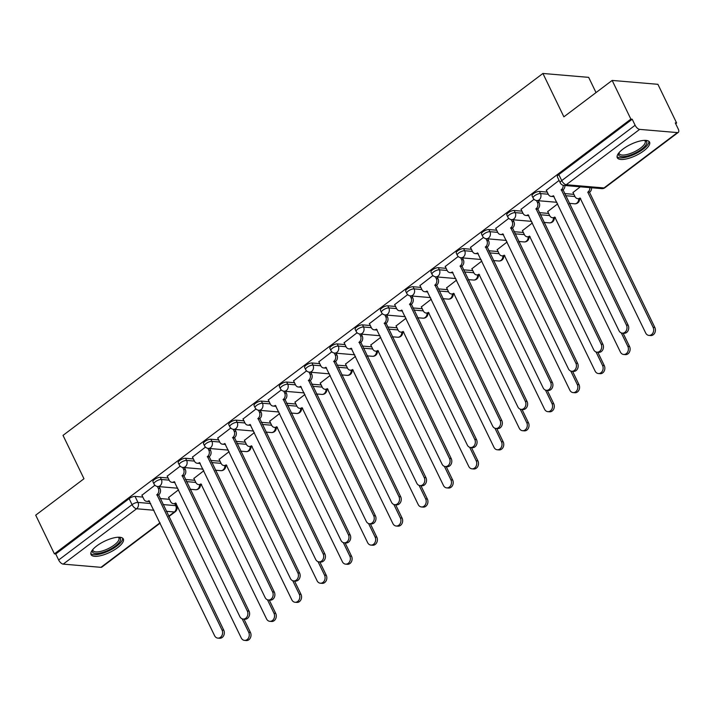 <?xml version="1.0" encoding="UTF-8"?>
<svg xmlns="http://www.w3.org/2000/svg" width="714" height="714" viewBox="0 0 714 714"><rect width="100%" height="100%" fill="white"/><g stroke="black" fill="none" stroke-linecap="round" stroke-linejoin="round"><path stroke-width="1.07" d="M168.102 478.005L160.32 477.345A4.596 1.58 154.2 0 0 154.411 479.558A4.596 1.58 154.2 0 0 152.939 481.789L153.974 483.931A4.596 1.58 -25.8 0 1 155.447 481.7A4.596 1.58 -25.8 0 1 161.355 479.487L169.138 480.147A4.596 3.74 -85.1 0 0 172.003 482.316A4.596 3.74 -85.1 0 0 174.27 481.62L239.85 616.601A5.293 4.302 -85.1 0 0 243.126 619.056A5.293 4.302 -85.1 0 0 247.196 616.503A5.293 4.302 -85.1 0 0 247.303 610.979L182.204 475.64A4.596 3.74 -85.1 0 0 183.569 469.303L185.301 469.446A4.596 3.74 94.9 0 1 183.944 475.783L249.034 611.122A5.293 4.302 94.9 0 1 248.927 616.646A5.293 4.302 94.9 0 1 244.866 619.208L243.126 619.056M193.378 458.95L185.595 458.281A4.596 1.58 154.2 0 0 179.687 460.503A4.596 1.58 154.2 0 0 178.214 462.726L179.25 464.868A4.596 1.58 -25.8 0 1 180.722 462.636A4.596 1.58 -25.8 0 1 186.631 460.423L194.413 461.083M218.654 439.886L210.871 439.226A4.596 1.58 154.2 0 0 204.963 441.439A4.596 1.58 154.2 0 0 203.49 443.671L204.525 445.804A4.596 1.58 -25.8 0 1 205.998 443.581A4.596 1.58 -25.8 0 1 211.906 441.359L219.68 442.028M243.92 420.823L236.147 420.162A4.596 1.58 154.2 0 0 230.238 422.376A4.596 1.58 154.2 0 0 228.766 424.607L229.801 426.749A4.596 1.58 -25.8 0 1 231.274 424.518A4.596 1.58 -25.8 0 1 237.182 422.304L244.956 422.965M269.196 401.759L261.422 401.098A4.596 1.58 154.2 0 0 255.514 403.321A4.596 1.58 154.2 0 0 254.041 405.543L255.068 407.685A4.596 1.58 -25.8 0 1 256.54 405.454A4.596 1.58 -25.8 0 1 262.449 403.24L270.231 403.901M294.471 382.704L286.689 382.044A4.596 1.58 154.2 0 0 280.789 384.257A4.596 1.58 154.2 0 0 279.317 386.488L280.343 388.621A4.596 1.58 -25.8 0 1 281.816 386.399A4.596 1.58 -25.8 0 1 287.724 384.177L295.507 384.837M319.747 363.64L311.964 362.98A4.596 1.58 154.2 0 0 306.056 365.193A4.596 1.58 154.2 0 0 304.583 367.424L305.619 369.566A4.596 1.58 -25.8 0 1 307.091 367.335A4.596 1.58 -25.8 0 1 313 365.122L320.782 365.782M345.023 344.576L337.24 343.916A4.596 1.58 154.2 0 0 331.332 346.138A4.596 1.58 154.2 0 0 329.859 348.361L330.894 350.503A4.596 1.58 -25.8 0 1 332.367 348.271A4.596 1.58 -25.8 0 1 338.275 346.058L346.058 346.718A4.596 3.74 -85.1 0 0 348.923 348.887A4.596 3.74 -85.1 0 0 351.19 348.191L416.771 483.173A5.293 4.302 -85.1 0 0 420.055 485.627A5.293 4.302 -85.1 0 0 424.116 483.075A5.293 4.302 -85.1 0 0 424.223 477.55L359.133 342.211A4.596 3.74 -85.1 0 0 360.49 335.875L362.23 336.026A4.596 3.74 94.9 0 1 360.865 342.354L425.963 477.693A5.293 4.302 94.9 0 1 425.847 483.217A5.293 4.302 94.9 0 1 421.787 485.779L420.055 485.627M370.298 325.522L362.516 324.852A4.596 1.58 154.2 0 0 356.607 327.074A4.596 1.58 154.2 0 0 355.135 329.306L356.17 331.439A4.596 1.58 -25.8 0 1 357.643 329.216A4.596 1.58 -25.8 0 1 363.551 326.994L371.334 327.655M395.574 306.458L387.791 305.797A4.596 1.58 154.2 0 0 381.883 308.011A4.596 1.58 154.2 0 0 380.41 310.242L381.446 312.384A4.596 1.58 -25.8 0 1 382.918 310.153A4.596 1.58 -25.8 0 1 388.827 307.93L396.609 308.6M420.849 287.394L413.067 286.733A4.596 1.58 154.2 0 0 407.158 288.947A4.596 1.58 154.2 0 0 405.686 291.178L406.721 293.32A4.596 1.58 -25.8 0 1 408.194 291.089A4.596 1.58 -25.8 0 1 414.102 288.875L421.885 289.536M446.125 268.339L438.342 267.67A4.596 1.58 154.2 0 0 432.434 269.892A4.596 1.58 154.2 0 0 430.961 272.114L431.997 274.256A4.596 1.58 -25.8 0 1 433.469 272.025A4.596 1.58 -25.8 0 1 439.378 269.812L447.16 270.472M471.401 249.275L463.618 248.615A4.596 1.58 154.2 0 0 457.71 250.828A4.596 1.58 154.2 0 0 456.237 253.059L457.272 255.193A4.596 1.58 -25.8 0 1 458.745 252.97A4.596 1.58 -25.8 0 1 464.653 250.748L472.436 251.417M496.676 230.211L488.894 229.551A4.596 1.58 154.2 0 0 482.985 231.764A4.596 1.58 154.2 0 0 481.513 233.996L482.548 236.138A4.596 1.58 -25.8 0 1 484.021 233.906A4.596 1.58 -25.8 0 1 489.929 231.693L497.712 232.353A4.596 3.74 -85.1 0 0 500.576 234.522A4.596 3.74 -85.1 0 0 502.843 233.826L568.424 368.799A5.293 4.302 -85.1 0 0 571.7 371.262A5.293 4.302 -85.1 0 0 575.77 368.701A5.293 4.302 -85.1 0 0 575.877 363.185L510.778 227.837A4.596 3.74 -85.1 0 0 512.143 221.51L513.875 221.652A4.596 3.74 94.9 0 1 512.518 227.989L577.608 363.328A5.293 4.302 94.9 0 1 577.501 368.852A5.293 4.302 94.9 0 1 573.431 371.405L571.7 371.262M521.952 211.148L514.169 210.487A4.596 1.58 154.2 0 0 508.261 212.71A4.596 1.58 154.2 0 0 506.788 214.932L507.824 217.074A4.596 1.58 -25.8 0 1 509.296 214.843A4.596 1.58 -25.8 0 1 515.205 212.629L522.978 213.29M547.219 192.093L539.445 191.432A4.596 1.58 154.2 0 0 533.536 193.646A4.596 1.58 154.2 0 0 532.064 195.877L533.099 198.01A4.596 1.58 -25.8 0 1 534.572 195.788A4.596 1.58 -25.8 0 1 540.48 193.565L548.254 194.226M643.832 150.806A17.939 6.149 154.2 0 0 649.57 142.113A17.939 6.149 154.2 0 0 639.173 141.229A17.939 6.149 154.2 0 0 623.019 149.039A17.939 6.149 154.2 0 0 617.28 157.732A17.939 6.149 154.2 0 0 627.677 158.624A17.939 6.149 154.2 0 0 643.832 150.806M117.596 547.674A17.939 6.149 154.2 0 0 123.335 538.981A17.939 6.149 154.2 0 0 112.937 538.088A17.939 6.149 154.2 0 0 96.783 545.898A17.939 6.149 154.2 0 0 91.044 554.591A17.939 6.149 154.2 0 0 101.442 555.483A17.939 6.149 154.2 0 0 117.596 547.674M190.352 489.733L190.879 489.331M215.628 470.669L216.155 470.276M240.904 451.614L241.43 451.212M266.179 432.55L266.706 432.148M291.455 413.486L291.981 413.085M316.73 394.423L317.257 394.03M342.006 375.368L342.533 374.966M367.282 356.304L367.808 355.902M392.548 337.24L393.084 336.847M417.824 318.185L418.359 317.784M443.099 299.121L443.635 298.72M468.375 280.058L468.902 279.656M493.651 260.994L494.177 260.601M518.926 241.939L519.453 241.537M544.202 222.875L544.728 222.473M569.477 203.811L570.004 203.419M675.685 123.718L676.622 123.013L675.283 122.897L678.202 128.931A4.596 2.16 53 0 1 678.3 132.376A4.596 2.16 53 0 1 677.407 132.59L639.664 129.377L566.273 184.73L604.017 187.943L677.407 132.59M596.029 92.588L588.666 77.362L542.917 73.462L563.881 116.828L612.157 80.423L630.873 119.122L54.407 553.859L35.7 515.16L83.984 478.746L63.019 435.379L542.917 73.462M612.157 80.423L657.906 84.314L676.622 123.013M160.177 523.121L101.843 567.112A4.596 2.16 -127 0 1 100.951 567.335L63.207 564.122A4.596 2.16 -127 0 1 58.655 559.999L55.746 553.975L129.136 498.622A4.596 1.58 -25.8 0 1 135.044 496.409L142.827 497.069M160.123 498.542L169.504 499.336M55.746 553.975L54.407 553.859M632.202 119.229L558.812 174.582A4.596 1.58 154.2 0 0 557.339 176.813L560.249 182.838A4.596 1.58 -25.8 0 1 561.722 180.615L635.121 125.262L632.202 119.229L630.873 119.122M635.121 125.262A4.596 2.16 53 0 0 639.664 129.377M559.08 180.419L546.335 190.245M580.303 186.809L573.003 192.521M534.036 199.313L521.059 209.309M557.67 203.874L547.736 211.576M508.761 218.377L495.784 228.373M532.394 222.938L522.461 230.64M483.485 237.432L470.508 247.428M507.119 241.992L497.185 249.704M458.209 256.496L445.233 266.492M481.852 261.056L471.909 268.759M432.934 275.559L419.957 285.555M456.576 280.12L446.634 287.822M407.658 294.614L394.681 304.61M431.301 299.175L421.358 306.886M382.383 313.678L369.406 323.674M406.025 318.239L396.083 325.941M357.107 332.742L344.13 342.738M380.749 337.303L370.807 345.005M331.832 351.806L318.855 361.802M355.474 356.366L345.531 364.069M306.556 370.861L293.579 380.857M330.198 375.421L320.256 383.132M281.289 389.924L268.312 399.92M304.923 394.485L294.98 402.187M256.014 408.988L243.037 418.984M279.647 413.549L269.705 421.251M230.738 428.043L217.761 438.039M254.371 432.604L244.438 440.315M205.462 447.107L192.485 457.103M229.096 451.667L219.162 459.37M180.187 466.171L167.21 476.167M203.82 470.731L193.887 478.434M185.399 479.478L194.779 480.281M210.675 460.423L220.055 461.217M235.95 441.359L245.321 442.153M261.226 422.295L270.597 423.099M286.493 403.231L295.873 404.035M311.768 384.177L321.148 384.971M337.044 365.113L346.424 365.907M362.319 346.049L371.699 346.852M387.595 326.994L396.975 327.788M412.87 307.93L422.251 308.725M438.146 288.867L447.526 289.67M463.422 269.803L472.802 270.606M488.697 250.748L498.077 251.542M513.973 231.684L523.344 232.487M539.249 212.62L548.62 213.424M564.524 193.565L573.895 194.36M154.911 485.234L141.934 495.221M178.554 489.795L168.611 497.497M546.255 190.094L548.272 194.262A4.596 3.74 -85.1 0 0 551.119 196.395A4.596 3.74 -85.1 0 0 553.395 195.707L618.976 330.68A5.293 4.302 -85.1 0 0 622.251 333.143A5.293 4.302 -85.1 0 0 626.312 330.582A5.293 4.302 -85.1 0 0 626.428 325.057L561.329 189.719A4.596 3.74 -85.1 0 0 563.185 185.274M564.926 185.497A4.596 3.74 94.9 0 1 563.069 189.862L628.159 325.209A5.293 4.302 94.9 0 1 628.052 330.734A5.293 4.302 94.9 0 1 623.982 333.286L622.251 333.143M554.064 196.412A4.596 3.74 94.9 0 1 552.859 196.546L551.119 196.395M561.088 189.897L562.819 190.049M591.594 187.773A4.596 3.74 94.9 0 1 589.737 192.137L588.006 191.986A4.596 3.74 -85.1 0 0 589.862 187.621M572.931 192.361L574.948 196.528A4.596 3.74 -85.1 0 0 577.796 198.67A4.596 3.74 -85.1 0 0 580.071 197.974L645.652 332.947A5.293 4.302 -85.1 0 0 648.928 335.41A5.293 4.302 -85.1 0 0 652.989 332.849A5.293 4.302 -85.1 0 0 653.105 327.333L587.765 192.173M589.496 192.316L654.836 327.476A5.293 4.302 94.9 0 1 654.729 333.001A5.293 4.302 94.9 0 1 650.659 335.553L648.928 335.41M580.741 198.679A4.596 3.74 94.9 0 1 579.527 198.813L577.796 198.67M520.979 209.157L522.996 213.316A4.596 3.74 -85.1 0 0 525.843 215.458A4.596 3.74 -85.1 0 0 528.119 214.762L593.7 349.744A5.293 4.302 -85.1 0 0 596.975 352.198A5.293 4.302 -85.1 0 0 601.036 349.646A5.293 4.302 -85.1 0 0 601.152 344.121L536.053 208.783A4.596 3.74 -85.1 0 0 537.419 202.446L539.15 202.597A4.596 3.74 94.9 0 1 537.794 208.925L602.884 344.264A5.293 4.302 94.9 0 1 602.777 349.789A5.293 4.302 94.9 0 1 598.707 352.35L596.975 352.198M538.24 200.714L539.15 202.597M528.788 215.467A4.596 3.74 94.9 0 1 527.584 215.61L525.843 215.458M536.5 200.554L537.419 202.446M535.812 208.961L537.544 209.113M512.964 219.769L513.875 221.652M503.513 234.531A4.596 3.74 94.9 0 1 502.308 234.665L500.576 234.522M495.712 228.212L497.72 232.38M511.224 219.609L512.143 221.51M510.537 228.025L512.268 228.168M644.92 140.355A15.521 5.319 -25.8 0 1 646.643 141.604A15.521 5.319 -25.8 0 1 635.005 153.153A15.521 5.319 -25.8 0 1 618.699 155.125A15.521 5.319 -25.8 0 1 618.788 152.983M619.1 152.609A14.369 4.927 154.2 0 0 619.261 153.653A14.369 4.927 154.2 0 0 634.353 151.832A14.369 4.927 154.2 0 0 645.144 141.14L645.144 141.14A14.369 4.927 154.2 0 0 644.43 140.363M617.057 156.723A17.823 6.114 154.2 0 0 635.335 153.867A17.823 6.114 154.2 0 0 648.919 141.318M118.685 537.214A15.521 5.319 -25.8 0 1 120.407 538.472A15.521 5.319 -25.8 0 1 108.769 550.021A15.521 5.319 -25.8 0 1 92.463 551.993A15.521 5.319 -25.8 0 1 92.552 549.851M92.865 549.477A14.369 4.927 154.2 0 0 93.025 550.512A14.369 4.927 154.2 0 0 93.034 550.521A14.369 4.927 154.2 0 0 108.117 548.691A14.369 4.927 154.2 0 0 118.908 537.999L118.908 537.999A14.369 4.927 154.2 0 0 118.194 537.231M90.821 553.582A17.823 6.114 154.2 0 0 109.099 550.735A17.823 6.114 154.2 0 0 122.683 538.178M547.656 211.424L549.673 215.592A4.596 3.74 -85.1 0 0 552.52 217.734A4.596 3.74 -85.1 0 0 554.796 217.038L620.377 352.011A5.293 4.302 -85.1 0 0 623.652 354.474A5.293 4.302 -85.1 0 0 627.713 351.913A5.293 4.302 -85.1 0 0 627.829 346.388L621.323 332.929M623.117 333.215L629.561 346.54A5.293 4.302 94.9 0 1 629.453 352.064A5.293 4.302 94.9 0 1 625.384 354.617L623.652 354.474M555.465 217.743A4.596 3.74 94.9 0 1 554.26 217.877L552.52 217.734M522.38 230.488L524.397 234.656A4.596 3.74 -85.1 0 0 527.244 236.789A4.596 3.74 -85.1 0 0 529.52 236.102L595.101 371.075A5.293 4.302 -85.1 0 0 598.377 373.529A5.293 4.302 -85.1 0 0 602.438 370.977A5.293 4.302 -85.1 0 0 602.554 365.452L596.047 351.993M597.841 352.27L604.285 365.604A5.293 4.302 94.9 0 1 604.178 371.119A5.293 4.302 94.9 0 1 600.108 373.681L598.377 373.529M530.19 236.798A4.596 3.74 94.9 0 1 528.985 236.941L527.244 236.789M470.437 247.276L472.445 251.444A4.596 3.74 -85.1 0 0 475.301 253.586A4.596 3.74 -85.1 0 0 477.568 252.89L543.149 387.863A5.293 4.302 -85.1 0 0 546.424 390.326A5.293 4.302 -85.1 0 0 550.494 387.764A5.293 4.302 -85.1 0 0 550.601 382.24L485.502 246.901A4.596 3.74 -85.1 0 0 486.868 240.564L488.599 240.716A4.596 3.74 94.9 0 1 487.243 247.053L552.333 382.392A5.293 4.302 94.9 0 1 552.225 387.916A5.293 4.302 94.9 0 1 548.165 390.469L546.424 390.326M487.689 238.833L488.599 240.716M478.237 253.595A4.596 3.74 94.9 0 1 477.032 253.729L475.301 253.586M485.948 238.672L486.868 240.564M485.261 247.089L487.002 247.231M445.161 266.34L447.169 270.508A4.596 3.74 -85.1 0 0 450.025 272.641A4.596 3.74 -85.1 0 0 452.292 271.954L517.873 406.926A5.293 4.302 -85.1 0 0 521.149 409.381A5.293 4.302 -85.1 0 0 525.218 406.828A5.293 4.302 -85.1 0 0 525.326 401.304L460.235 265.965A4.596 3.74 -85.1 0 0 461.592 259.628L463.324 259.78A4.596 3.74 94.9 0 1 461.967 266.108L527.057 401.455A5.293 4.302 94.9 0 1 526.95 406.971A5.293 4.302 94.9 0 1 522.889 409.533L521.149 409.381M462.413 257.897L463.324 259.78M452.962 272.65A4.596 3.74 94.9 0 1 451.757 272.793L450.025 272.641M460.673 257.736L461.592 259.628M459.986 266.143L461.726 266.295M419.886 285.404L421.894 289.563A4.596 3.74 -85.1 0 0 424.75 291.705A4.596 3.74 -85.1 0 0 427.017 291.009L492.598 425.981A5.293 4.302 -85.1 0 0 495.873 428.445A5.293 4.302 -85.1 0 0 499.943 425.892A5.293 4.302 -85.1 0 0 500.05 420.368L434.96 285.02A4.596 3.74 -85.1 0 0 436.316 278.692L438.048 278.835A4.596 3.74 94.9 0 1 436.691 285.172L501.781 420.51A5.293 4.302 94.9 0 1 501.674 426.035A5.293 4.302 94.9 0 1 497.613 428.596L495.873 428.445M437.138 276.961L438.048 278.835M427.686 291.714A4.596 3.74 94.9 0 1 426.481 291.847L424.75 291.705M435.397 276.791L436.316 278.692M434.71 285.207L436.45 285.359M497.105 249.552L499.122 253.711A4.596 3.74 -85.1 0 0 501.969 255.853A4.596 3.74 -85.1 0 0 504.245 255.157L569.826 390.13A5.293 4.302 -85.1 0 0 573.101 392.593A5.293 4.302 -85.1 0 0 577.171 390.04A5.293 4.302 -85.1 0 0 577.278 384.516L570.772 371.048M572.566 371.334L579.009 384.659A5.293 4.302 94.9 0 1 578.902 390.183A5.293 4.302 94.9 0 1 574.832 392.745L573.101 392.593M504.914 255.862A4.596 3.74 94.9 0 1 503.709 255.996L501.969 255.853M471.838 268.607L473.846 272.775A4.596 3.74 -85.1 0 0 476.702 274.917A4.596 3.74 -85.1 0 0 478.969 274.221L544.55 409.193A5.293 4.302 -85.1 0 0 547.825 411.657A5.293 4.302 -85.1 0 0 551.895 409.095A5.293 4.302 -85.1 0 0 552.002 403.571L545.496 390.112M547.29 390.397L553.734 403.722A5.293 4.302 94.9 0 1 553.627 409.247A5.293 4.302 94.9 0 1 549.557 411.799L547.825 411.657M479.638 274.926A4.596 3.74 94.9 0 1 478.434 275.06L476.702 274.917M446.562 287.671L448.57 291.839A4.596 3.74 -85.1 0 0 451.426 293.972A4.596 3.74 -85.1 0 0 453.693 293.284L519.274 428.257A5.293 4.302 -85.1 0 0 522.55 430.712A5.293 4.302 -85.1 0 0 526.62 428.159A5.293 4.302 -85.1 0 0 526.727 422.634L520.22 409.176M522.023 409.461L528.458 422.786A5.293 4.302 94.9 0 1 528.351 428.311A5.293 4.302 94.9 0 1 524.29 430.863L522.55 430.712M454.363 293.981A4.596 3.74 94.9 0 1 453.158 294.123L451.426 293.972M394.61 304.459L396.618 308.627A4.596 3.74 -85.1 0 0 399.474 310.768A4.596 3.74 -85.1 0 0 401.741 310.072L467.322 445.045A5.293 4.302 -85.1 0 0 470.597 447.508A5.293 4.302 -85.1 0 0 474.667 444.947A5.293 4.302 -85.1 0 0 474.774 439.422L409.684 304.084A4.596 3.74 -85.1 0 0 411.041 297.756L412.772 297.899A4.596 3.74 94.9 0 1 411.416 304.235L476.515 439.574A5.293 4.302 94.9 0 1 476.399 445.099A5.293 4.302 94.9 0 1 472.338 447.651L470.597 447.508M411.862 296.015L412.772 297.899M402.41 310.777A4.596 3.74 94.9 0 1 401.206 310.911L399.474 310.768M410.122 295.855L411.041 297.756M409.443 304.271L411.175 304.414M421.287 306.734L423.295 310.893A4.596 3.74 -85.1 0 0 426.151 313.035A4.596 3.74 -85.1 0 0 428.418 312.339L493.999 447.321A5.293 4.302 -85.1 0 0 497.274 449.775A5.293 4.302 -85.1 0 0 501.344 447.223A5.293 4.302 -85.1 0 0 501.451 441.698L494.945 428.239M496.748 428.516L503.183 441.841A5.293 4.302 94.9 0 1 503.075 447.366A5.293 4.302 94.9 0 1 499.015 449.927L497.274 449.775M429.087 313.044A4.596 3.74 94.9 0 1 427.882 313.187L426.151 313.035M369.334 323.522L371.351 327.69A4.596 3.74 -85.1 0 0 374.198 329.823A4.596 3.74 -85.1 0 0 376.465 329.136L442.046 464.109A5.293 4.302 -85.1 0 0 445.331 466.563A5.293 4.302 -85.1 0 0 449.392 464.011A5.293 4.302 -85.1 0 0 449.499 458.486L384.409 323.147A4.596 3.74 -85.1 0 0 385.765 316.811L387.497 316.962A4.596 3.74 94.9 0 1 386.14 323.29L451.239 458.638A5.293 4.302 94.9 0 1 451.123 464.162A5.293 4.302 94.9 0 1 447.062 466.715L445.331 466.563M386.595 315.079L387.497 316.962M377.144 329.832A4.596 3.74 94.9 0 1 375.93 329.975L374.198 329.823M384.855 314.919L385.765 316.811M384.168 323.326L385.899 323.478M396.011 325.789L398.019 329.957A4.596 3.74 -85.1 0 0 400.875 332.099A4.596 3.74 -85.1 0 0 403.142 331.403L468.723 466.376A5.293 4.302 -85.1 0 0 471.999 468.839A5.293 4.302 -85.1 0 0 476.068 466.278A5.293 4.302 -85.1 0 0 476.176 460.762L469.669 447.294M471.472 447.58L477.907 460.905A5.293 4.302 94.9 0 1 477.8 466.429A5.293 4.302 94.9 0 1 473.739 468.982L471.999 468.839M403.812 332.108A4.596 3.74 94.9 0 1 402.607 332.242L400.875 332.099M361.32 334.143L362.23 336.026M351.868 348.896A4.596 3.74 94.9 0 1 350.654 349.039L348.923 348.887M344.059 342.586L346.076 346.745M359.579 333.982L360.49 335.875M358.892 342.39L360.624 342.541M370.736 344.853L372.753 349.021A4.596 3.74 -85.1 0 0 375.6 351.154A4.596 3.74 -85.1 0 0 377.867 350.467L443.448 485.44A5.293 4.302 -85.1 0 0 446.732 487.903A5.293 4.302 -85.1 0 0 450.793 485.341A5.293 4.302 -85.1 0 0 450.9 479.817L444.394 466.358M446.196 466.644L452.64 479.969A5.293 4.302 94.9 0 1 452.524 485.493A5.293 4.302 94.9 0 1 448.463 488.046L446.732 487.903M378.536 351.172A4.596 3.74 94.9 0 1 377.331 351.306L375.6 351.154M318.783 361.641L320.8 365.809A4.596 3.74 -85.1 0 0 323.647 367.951A4.596 3.74 -85.1 0 0 325.914 367.255L391.495 502.228A5.293 4.302 -85.1 0 0 394.78 504.691A5.293 4.302 -85.1 0 0 398.84 502.129A5.293 4.302 -85.1 0 0 398.956 496.614L333.857 361.266A4.596 3.74 -85.1 0 0 335.214 354.938L336.954 355.081A4.596 3.74 94.9 0 1 335.589 361.418L400.688 496.757A5.293 4.302 94.9 0 1 400.572 502.281A5.293 4.302 94.9 0 1 396.511 504.834L394.78 504.691M336.044 353.198L336.954 355.081M326.593 367.96A4.596 3.74 94.9 0 1 325.379 368.094L323.647 367.951M334.304 353.037L335.214 354.938M333.616 361.454L335.348 361.596M345.46 363.917L347.477 368.085A4.596 3.74 -85.1 0 0 350.324 370.218A4.596 3.74 -85.1 0 0 352.591 369.531L418.172 504.503A5.293 4.302 -85.1 0 0 421.456 506.958A5.293 4.302 -85.1 0 0 425.517 504.405A5.293 4.302 -85.1 0 0 425.624 498.881L419.118 485.422M420.921 485.699L427.365 499.024A5.293 4.302 94.9 0 1 427.249 504.548A5.293 4.302 94.9 0 1 423.188 507.11L421.456 506.958M353.269 370.227A4.596 3.74 94.9 0 1 352.056 370.37L350.324 370.218M293.508 380.705L295.525 384.873A4.596 3.74 -85.1 0 0 298.372 387.006A4.596 3.74 -85.1 0 0 300.648 386.319L366.228 521.291A5.293 4.302 -85.1 0 0 369.504 523.755A5.293 4.302 -85.1 0 0 373.565 521.193A5.293 4.302 -85.1 0 0 373.681 515.669L308.582 380.33A4.596 3.74 -85.1 0 0 309.938 373.993L311.679 374.145A4.596 3.74 94.9 0 1 310.313 380.482L375.412 515.82A5.293 4.302 94.9 0 1 375.305 521.345A5.293 4.302 94.9 0 1 371.235 523.897L369.504 523.755M310.768 372.262L311.679 374.145M301.317 387.024A4.596 3.74 94.9 0 1 300.103 387.158L298.372 387.006M309.028 372.101L309.938 373.993M308.341 380.517L310.072 380.66M268.232 399.769L270.249 403.937A4.596 3.74 -85.1 0 0 273.096 406.07A4.596 3.74 -85.1 0 0 275.372 405.382L340.953 540.355A5.293 4.302 -85.1 0 0 344.228 542.81A5.293 4.302 -85.1 0 0 348.289 540.257A5.293 4.302 -85.1 0 0 348.405 534.732L283.306 399.394A4.596 3.74 -85.1 0 0 284.672 393.057L286.403 393.209A4.596 3.74 94.9 0 1 285.038 399.537L350.137 534.875A5.293 4.302 94.9 0 1 350.03 540.4A5.293 4.302 94.9 0 1 345.96 542.961L344.228 542.81M285.493 391.326L286.403 393.209M276.041 406.079A4.596 3.74 94.9 0 1 274.836 406.221L273.096 406.07M283.753 391.165L284.672 393.057M283.065 399.572L284.797 399.724M242.956 418.823L244.973 422.991A4.596 3.74 -85.1 0 0 247.82 425.133A4.596 3.74 -85.1 0 0 250.096 424.437L315.677 559.41A5.293 4.302 -85.1 0 0 318.953 561.873A5.293 4.302 -85.1 0 0 323.014 559.321A5.293 4.302 -85.1 0 0 323.13 553.796L258.031 418.449A4.596 3.74 -85.1 0 0 259.396 412.121L261.128 412.264A4.596 3.74 94.9 0 1 259.771 418.6L324.861 553.939A5.293 4.302 94.9 0 1 324.754 559.464A5.293 4.302 94.9 0 1 320.684 562.025L318.953 561.873M260.217 410.389L261.128 412.264M250.766 425.142A4.596 3.74 94.9 0 1 249.561 425.276L247.82 425.133M258.477 410.22L259.396 412.121M257.79 418.636L259.521 418.779M217.681 437.887L219.698 442.055A4.596 3.74 -85.1 0 0 222.545 444.197A4.596 3.74 -85.1 0 0 224.821 443.501L290.402 578.474A5.293 4.302 -85.1 0 0 293.677 580.937A5.293 4.302 -85.1 0 0 297.747 578.376A5.293 4.302 -85.1 0 0 297.854 572.851L232.755 437.512A4.596 3.74 -85.1 0 0 234.121 431.185L235.852 431.327A4.596 3.74 94.9 0 1 234.495 437.664L299.585 573.003A5.293 4.302 94.9 0 1 299.478 578.527A5.293 4.302 94.9 0 1 295.409 581.08L293.677 580.937M234.942 429.444L235.852 431.327M225.49 444.206A4.596 3.74 94.9 0 1 224.285 444.34L222.545 444.197M233.201 429.284L234.121 431.185M232.514 437.7L234.246 437.843M192.414 456.951L194.422 461.119A4.596 3.74 -85.1 0 0 197.278 463.252A4.596 3.74 -85.1 0 0 199.545 462.565L265.126 597.538A5.293 4.302 -85.1 0 0 268.402 599.992A5.293 4.302 -85.1 0 0 272.471 597.439A5.293 4.302 -85.1 0 0 272.578 591.915L207.479 456.576A4.596 3.74 -85.1 0 0 208.845 450.239L210.576 450.391A4.596 3.74 94.9 0 1 209.22 456.719L274.31 592.067A5.293 4.302 94.9 0 1 274.203 597.591A5.293 4.302 94.9 0 1 270.133 600.144L268.402 599.992M209.666 448.508L210.576 450.391M200.215 463.261A4.596 3.74 94.9 0 1 199.01 463.404L197.278 463.252M207.926 448.347L208.845 450.239M207.238 456.755L208.97 456.906M184.39 467.572L185.301 469.446M174.939 482.325A4.596 3.74 94.9 0 1 173.734 482.468L172.003 482.316M167.138 476.015L169.147 480.174M182.65 467.411L183.569 469.303M181.963 475.819L183.703 475.97M320.184 382.972L322.201 387.14A4.596 3.74 -85.1 0 0 325.048 389.282A4.596 3.74 -85.1 0 0 327.315 388.586L392.896 523.558A5.293 4.302 -85.1 0 0 396.181 526.022A5.293 4.302 -85.1 0 0 400.242 523.469A5.293 4.302 -85.1 0 0 400.349 517.945L393.842 504.477M395.645 504.762L402.089 518.087A5.293 4.302 94.9 0 1 401.973 523.612A5.293 4.302 94.9 0 1 397.912 526.164L396.181 526.022M327.994 389.291A4.596 3.74 94.9 0 1 326.78 389.425L325.048 389.282M294.909 402.036L296.926 406.204A4.596 3.74 -85.1 0 0 299.773 408.346A4.596 3.74 -85.1 0 0 302.04 407.649L367.621 542.622A5.293 4.302 -85.1 0 0 370.905 545.085A5.293 4.302 -85.1 0 0 374.966 542.524A5.293 4.302 -85.1 0 0 375.082 536.999L368.567 523.54M370.37 523.826L376.813 537.151A5.293 4.302 94.9 0 1 376.697 542.676A5.293 4.302 94.9 0 1 372.637 545.228L370.905 545.085M302.718 408.354A4.596 3.74 94.9 0 1 301.504 408.488L299.773 408.346M269.633 421.099L271.65 425.267A4.596 3.74 -85.1 0 0 274.497 427.4A4.596 3.74 -85.1 0 0 276.773 426.713L342.354 561.686A5.293 4.302 -85.1 0 0 345.63 564.14A5.293 4.302 -85.1 0 0 349.69 561.588A5.293 4.302 -85.1 0 0 349.806 556.063L343.3 542.604M345.094 542.89L351.538 556.215A5.293 4.302 94.9 0 1 351.431 561.731A5.293 4.302 94.9 0 1 347.361 564.292L345.63 564.14M277.443 427.409A4.596 3.74 94.9 0 1 276.229 427.552L274.497 427.4M244.358 440.163L246.375 444.322A4.596 3.74 -85.1 0 0 249.222 446.464A4.596 3.74 -85.1 0 0 251.498 445.768L317.078 580.75A5.293 4.302 -85.1 0 0 320.354 583.204A5.293 4.302 -85.1 0 0 324.415 580.652A5.293 4.302 -85.1 0 0 324.531 575.127L318.025 561.668M319.818 561.945L326.262 575.27A5.293 4.302 94.9 0 1 326.155 580.794A5.293 4.302 94.9 0 1 322.085 583.356L320.354 583.204M252.167 446.473A4.596 3.74 94.9 0 1 250.962 446.616L249.222 446.464M219.082 459.218L221.099 463.386A4.596 3.74 -85.1 0 0 223.946 465.528A4.596 3.74 -85.1 0 0 226.222 464.832L291.803 599.805A5.293 4.302 -85.1 0 0 295.078 602.268A5.293 4.302 -85.1 0 0 299.139 599.706A5.293 4.302 -85.1 0 0 299.255 594.182L292.749 580.723M294.543 581.009L300.987 594.334A5.293 4.302 94.9 0 1 300.88 599.858A5.293 4.302 94.9 0 1 296.81 602.411L295.078 602.268M226.891 465.537A4.596 3.74 94.9 0 1 225.686 465.671L223.946 465.528M193.806 478.282L195.823 482.45A4.596 3.74 -85.1 0 0 198.67 484.583A4.596 3.74 -85.1 0 0 200.946 483.896L266.527 618.868A5.293 4.302 -85.1 0 0 269.803 621.323A5.293 4.302 -85.1 0 0 273.873 618.77A5.293 4.302 -85.1 0 0 273.98 613.246L267.473 599.787M269.267 600.072L275.711 613.397A5.293 4.302 94.9 0 1 275.604 618.922A5.293 4.302 94.9 0 1 271.534 621.475L269.803 621.323M201.616 484.592A4.596 3.74 94.9 0 1 200.411 484.735L198.67 484.583M141.863 495.07L143.871 499.238A4.596 3.74 -85.1 0 0 146.727 501.38A4.596 3.74 -85.1 0 0 148.994 500.684L214.575 635.656A5.293 4.302 -85.1 0 0 217.85 638.12A5.293 4.302 -85.1 0 0 221.92 635.558A5.293 4.302 -85.1 0 0 222.027 630.034L156.937 494.695A4.596 3.74 -85.1 0 0 158.294 488.367L160.025 488.51A4.596 3.74 94.9 0 1 158.669 494.847L223.759 630.185A5.293 4.302 94.9 0 1 223.652 635.71A5.293 4.302 94.9 0 1 219.591 638.262L217.85 638.12M159.115 486.627L160.025 488.51M149.663 501.389A4.596 3.74 94.9 0 1 148.458 501.523L146.727 501.38M157.375 486.466L158.294 488.367M156.687 494.882L158.428 495.025M168.54 497.346L170.548 501.505A4.596 3.74 -85.1 0 0 173.404 503.647A4.596 3.74 -85.1 0 0 175.671 502.951L241.252 637.932A5.293 4.302 -85.1 0 0 244.527 640.387A5.293 4.302 -85.1 0 0 248.597 637.834A5.293 4.302 -85.1 0 0 248.704 632.309L242.198 618.851M243.992 619.127L250.436 632.452A5.293 4.302 94.9 0 1 250.328 637.977A5.293 4.302 94.9 0 1 246.259 640.538L244.527 640.387M176.34 503.656A4.596 3.74 94.9 0 1 175.135 503.798L173.404 503.647M160.32 477.345L161.355 479.487A4.596 3.74 94.9 0 1 159.99 485.815A4.596 3.74 -85.1 0 1 157.723 486.511L177.786 488.215M185.595 458.281L186.631 460.423A4.596 3.74 94.9 0 1 185.265 466.76A4.596 3.74 -85.1 0 1 182.998 467.447L203.062 469.16M210.871 439.226L211.906 441.359A4.596 3.74 94.9 0 1 210.541 447.696A4.596 3.74 -85.1 0 1 208.274 448.392L228.337 450.097M236.147 420.162L237.182 422.304A4.596 3.74 94.9 0 1 235.816 428.632A4.596 3.74 -85.1 0 1 233.549 429.328L253.613 431.033M261.422 401.098L262.449 403.24A4.596 3.74 94.9 0 1 261.092 409.577A4.596 3.74 -85.1 0 1 258.825 410.264L278.888 411.978M286.689 382.044L287.724 384.177A4.596 3.74 94.9 0 1 286.368 390.513A4.596 3.74 -85.1 0 1 284.101 391.21L304.164 392.914M311.964 362.98L313 365.122A4.596 3.74 94.9 0 1 311.643 371.45A4.596 3.74 -85.1 0 1 309.376 372.146L329.44 373.85M337.24 343.916L338.275 346.058A4.596 3.74 94.9 0 1 336.919 352.386A4.596 3.74 -85.1 0 1 334.643 353.082L354.715 354.787M362.516 324.852L363.551 326.994A4.596 3.74 94.9 0 1 362.194 333.331A4.596 3.74 -85.1 0 1 359.918 334.018L379.991 335.732M387.791 305.797L388.827 307.93A4.596 3.74 94.9 0 1 387.47 314.267A4.596 3.74 -85.1 0 1 385.194 314.963L405.266 316.668M413.067 286.733L414.102 288.875A4.596 3.74 94.9 0 1 412.746 295.203A4.596 3.74 -85.1 0 1 410.47 295.899L430.542 297.604M438.342 267.67L439.378 269.812A4.596 3.74 94.9 0 1 438.012 276.148A4.596 3.74 -85.1 0 1 435.745 276.836L455.809 278.549M463.618 248.615L464.653 250.748A4.596 3.74 94.9 0 1 463.288 257.085A4.596 3.74 -85.1 0 1 461.021 257.781L481.084 259.485M488.894 229.551L489.929 231.693A4.596 3.74 94.9 0 1 488.563 238.021A4.596 3.74 -85.1 0 1 486.296 238.717L506.36 240.422M514.169 210.487L515.205 212.629A4.596 3.74 94.9 0 1 513.839 218.957A4.596 3.74 -85.1 0 1 511.572 219.653L531.635 221.367M539.445 191.432L540.48 193.565A4.596 3.74 94.9 0 1 539.115 199.902A4.596 3.74 -85.1 0 1 536.848 200.589L556.911 202.303M135.044 496.409L137.963 502.433L150.699 503.522M163.033 504.566L175.706 505.646A4.596 1.58 -25.8 0 1 176.608 506.092L175.501 503.807M174.796 503.763L175.706 505.646A4.596 3.74 -85.1 0 1 174.341 511.983L166.291 511.295M153.947 510.242L136.597 508.77L63.207 564.122M100.951 567.335L160.016 522.791M168.683 516.249L174.341 511.983A4.596 2.16 53 0 0 175.233 511.759A4.596 4.596 0 0 0 176.608 506.092M186.434 481.62L195.806 482.414M211.71 462.556L221.081 463.359M236.986 443.501L246.357 444.295M262.252 424.437L271.632 425.232M287.528 405.373L296.908 406.177M312.803 386.31L322.184 387.113M338.079 367.255L347.459 368.049M363.355 348.191L372.735 348.985M388.63 329.127L398.01 329.93M413.906 310.072L423.286 310.867M439.181 291.009L448.562 291.803M464.457 271.945L473.837 272.748M489.733 252.881L499.104 253.684M515.008 233.826L524.379 234.62M540.284 214.762L549.655 215.557M565.55 195.698L574.931 196.502M579.563 198.822A4.596 4.596 0 0 1 574.591 203.802A4.596 3.74 -85.1 0 0 576.858 203.115A4.596 3.74 -85.1 0 0 578.715 198.751M554.287 217.877A4.596 4.596 0 0 1 549.316 222.866A4.596 3.74 -85.1 0 0 551.583 222.17A4.596 3.74 -85.1 0 0 553.448 217.806M529.012 236.941A4.596 4.596 0 0 1 524.04 241.93A4.596 3.74 -85.1 0 0 526.316 241.234A4.596 3.74 -85.1 0 0 528.173 236.869M503.736 256.005A4.596 4.596 0 0 1 498.765 260.994A4.596 3.74 -85.1 0 0 501.041 260.298A4.596 3.74 -85.1 0 0 502.897 255.933M478.46 275.06A4.596 4.596 0 0 1 473.489 280.049A4.596 3.74 -85.1 0 0 475.765 279.361A4.596 3.74 -85.1 0 0 477.621 274.988M453.185 294.123A4.596 4.596 0 0 1 448.213 299.112A4.596 3.74 -85.1 0 0 450.489 298.416A4.596 3.74 -85.1 0 0 452.346 294.052M427.909 313.187A4.596 4.596 0 0 1 422.938 318.176A4.596 3.74 -85.1 0 0 425.214 317.48A4.596 3.74 -85.1 0 0 427.07 313.116M402.642 332.251A4.596 4.596 0 0 1 397.671 337.231A4.596 3.74 -85.1 0 0 399.938 336.544A4.596 3.74 -85.1 0 0 401.795 332.18M377.367 351.306A4.596 4.596 0 0 1 372.396 356.295A4.596 3.74 -85.1 0 0 374.663 355.599A4.596 3.74 -85.1 0 0 376.519 351.234M352.091 370.37A4.596 4.596 0 0 1 347.12 375.359A4.596 3.74 -85.1 0 0 349.387 374.663A4.596 3.74 -85.1 0 0 351.243 370.298M326.816 389.433A4.596 4.596 0 0 1 321.844 394.414A4.596 3.74 -85.1 0 0 324.111 393.726A4.596 3.74 -85.1 0 0 325.968 389.362M301.54 408.488A4.596 4.596 0 0 1 296.569 413.477A4.596 3.74 -85.1 0 0 298.836 412.79A4.596 3.74 -85.1 0 0 300.692 408.417M276.264 427.552A4.596 4.596 0 0 1 271.293 432.541A4.596 3.74 -85.1 0 0 273.56 431.845A4.596 3.74 -85.1 0 0 275.417 427.481M250.989 446.616A4.596 4.596 0 0 1 246.018 451.605A4.596 3.74 -85.1 0 0 248.285 450.909A4.596 3.74 -85.1 0 0 250.15 446.545M225.713 465.68A4.596 4.596 0 0 1 220.742 470.66A4.596 3.74 -85.1 0 0 223.018 469.973A4.596 3.74 -85.1 0 0 224.874 465.599M200.438 484.735A4.596 4.596 0 0 1 195.466 489.724A4.596 3.74 -85.1 0 0 197.742 489.028A4.596 3.74 -85.1 0 0 199.599 484.663M558.812 174.582L561.722 180.615A4.596 2.16 -127 0 0 566.273 184.73A4.596 3.74 94.9 0 1 563.998 185.426L601.75 188.63A4.596 4.596 0 0 0 604.91 187.72L678.3 132.376M129.136 498.622L132.054 504.655A4.596 1.58 -25.8 0 1 137.963 502.433A4.596 3.74 -85.1 0 1 136.597 508.77A4.596 2.16 -127 0 1 132.054 504.655L58.655 559.999M604.91 187.72A4.596 2.16 53 0 1 604.017 187.943A4.596 3.74 94.9 0 1 601.75 188.63M561.329 189.719L563.069 189.862M626.428 325.057L628.159 325.209M589.737 192.137L588.006 191.986M654.836 327.476L653.105 327.333M536.053 208.783L537.794 208.925M601.152 344.121L602.884 344.264M510.778 227.837L512.518 227.989M575.877 363.185L577.608 363.328M629.561 346.54L627.829 346.388M604.285 365.604L602.554 365.452M485.502 246.901L487.243 247.053M550.601 382.24L552.333 382.392M460.235 265.965L461.967 266.108M525.326 401.304L527.057 401.455M434.96 285.02L436.691 285.172M500.05 420.368L501.781 420.51M579.009 384.659L577.278 384.516M553.734 403.722L552.002 403.571M528.458 422.786L526.727 422.634M409.684 304.084L411.416 304.235M474.774 439.422L476.515 439.574M503.183 441.841L501.451 441.698M384.409 323.147L386.14 323.29M449.499 458.486L451.239 458.638M477.907 460.905L476.176 460.762M359.133 342.211L360.865 342.354M424.223 477.55L425.963 477.693M452.64 479.969L450.9 479.817M333.857 361.266L335.589 361.418M398.956 496.614L400.688 496.757M427.365 499.024L425.624 498.881M308.582 380.33L310.313 380.482M373.681 515.669L375.412 515.82M283.306 399.394L285.038 399.537M348.405 534.732L350.137 534.875M258.031 418.449L259.771 418.6M323.13 553.796L324.861 553.939M232.755 437.512L234.495 437.664M297.854 572.851L299.585 573.003M207.479 456.576L209.22 456.719M272.578 591.915L274.31 592.067M182.204 475.64L183.944 475.783M247.303 610.979L249.034 611.122M402.089 518.087L400.349 517.945M376.813 537.151L375.082 536.999M351.538 556.215L349.806 556.063M326.262 575.27L324.531 575.127M300.987 594.334L299.255 594.182M275.711 613.397L273.98 613.246M156.937 494.695L158.669 494.847M222.027 630.034L223.759 630.185M250.436 632.452L248.704 632.309M574.591 203.802L569.254 203.347M533.099 198.01A4.596 4.596 0 0 0 536.848 200.589M549.316 222.866L543.979 222.411M507.824 217.074A4.596 4.596 0 0 0 511.572 219.653M524.04 241.93L518.703 241.475M482.548 236.138A4.596 4.596 0 0 0 486.296 238.717M498.765 260.994L493.428 260.539M457.272 255.193A4.596 4.596 0 0 0 461.021 257.781M473.489 280.049L468.152 279.593M431.997 274.256A4.596 4.596 0 0 0 435.745 276.836M448.213 299.112L442.876 298.657M406.721 293.32A4.596 4.596 0 0 0 410.47 295.899M422.938 318.176L417.601 317.721M381.446 312.384A4.596 4.596 0 0 0 385.194 314.963M397.671 337.231L392.325 336.776M356.17 331.439A4.596 4.596 0 0 0 359.918 334.018M372.396 356.295L367.05 355.84M330.894 350.503A4.596 4.596 0 0 0 334.643 353.082M347.12 375.359L341.783 374.904M305.619 369.566A4.596 4.596 0 0 0 309.376 372.146M321.844 394.414L316.507 393.967M280.343 388.621A4.596 4.596 0 0 0 284.101 391.21M296.569 413.477L291.232 413.022M255.068 407.685A4.596 4.596 0 0 0 258.825 410.264M271.293 432.541L265.956 432.086M229.801 426.749A4.596 4.596 0 0 0 233.549 429.328M246.018 451.605L240.68 451.15M204.525 445.804A4.596 4.596 0 0 0 208.274 448.392M220.742 470.66L215.405 470.205M179.25 464.868A4.596 4.596 0 0 0 182.998 467.447M195.466 489.724L190.129 489.269M153.974 483.931A4.596 4.596 0 0 0 157.723 486.511M168.843 516.579L175.233 511.759M560.249 182.838A4.596 4.596 0 0 0 563.998 185.426"/></g></svg>
